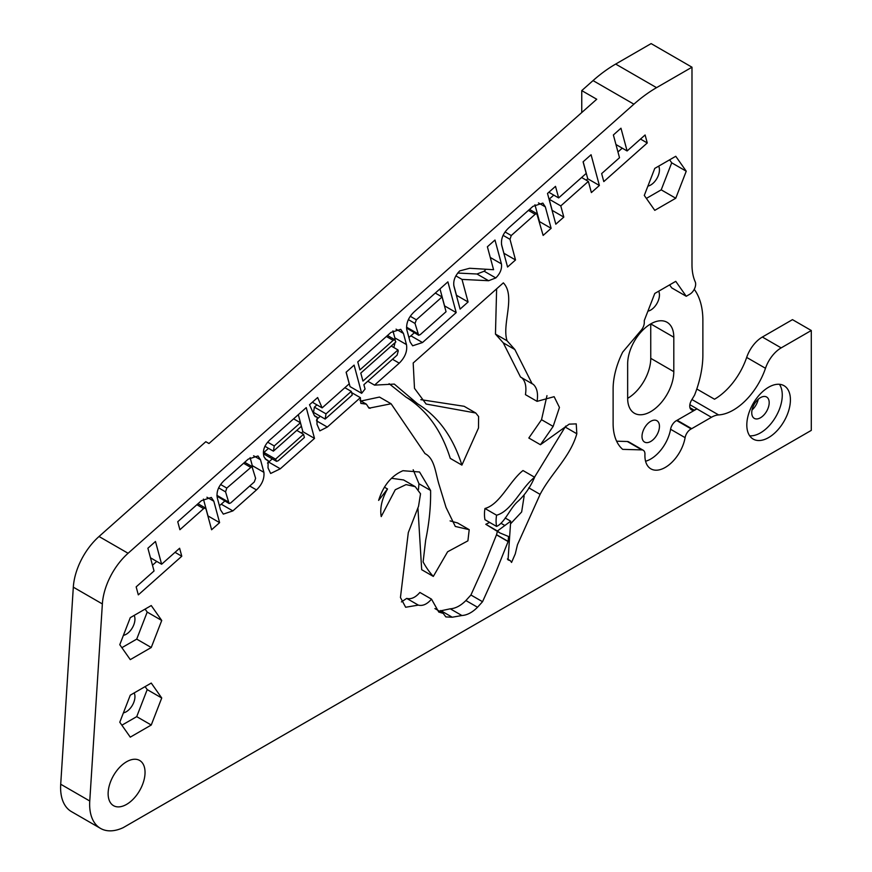 <?xml version="1.0" encoding="UTF-8"?>
<svg xmlns="http://www.w3.org/2000/svg" width="872" height="872" viewBox="0 0 872 872"><rect width="100%" height="100%" fill="white"/><g stroke="black" fill="none" stroke-linecap="round" stroke-linejoin="round"><path stroke-width="1.31" d="M650.73 441.461A12.328 7.118 120 0 0 658.785 430.594A12.328 7.118 120 0 0 656.899 420.707A12.328 7.118 120 0 0 650.73 421.318A12.328 7.118 120 0 0 642.675 432.185A12.328 7.118 120 0 0 644.561 442.071A12.328 7.118 120 0 0 650.73 441.461M670.579 429.264A8.219 4.742 -60 0 1 676.247 420.751A8.219 4.742 -60 0 1 676.65 420.533L691.191 428.926A8.219 4.742 120 0 0 690.777 429.144A8.219 4.742 120 0 0 685.109 437.657L670.579 429.264A28.776 16.612 -60 0 1 645.574 461.244M647.907 311.141A12.328 7.118 120 0 0 650.73 310.061A12.328 7.118 120 0 0 658.654 291.215M673.805 337.224L650.752 323.904A32.635 18.846 -60 0 1 650.752 323.904A32.635 18.846 120 0 0 627.655 363.864L627.655 398.308A32.635 18.846 120 0 0 634.413 413.252A32.635 18.846 120 0 0 659.559 404.499A32.635 18.846 120 0 0 673.805 371.657L673.805 337.224A32.635 18.846 120 0 0 667.047 322.28A32.635 18.846 120 0 0 650.73 323.894L650.752 358.338A32.635 18.846 -60 0 1 627.655 398.33M658.654 166.16A12.328 7.118 -60 0 1 650.73 184.995A12.328 7.118 -60 0 1 647.907 186.085M768.614 437.57A30.836 17.8 120 0 0 788.757 410.407A30.836 17.8 120 0 0 784.026 385.697A30.836 17.8 120 0 0 768.614 387.223A30.836 17.8 120 0 0 748.47 414.396A30.836 17.8 120 0 0 753.201 439.096A30.836 17.8 120 0 0 768.614 437.57M749.68 435.804A30.836 17.8 120 0 0 760.471 432.872A30.836 17.8 120 0 0 779.415 384.301M760.471 397.632A12.328 7.118 -60 0 1 766.641 397.022A12.328 7.118 -60 0 1 768.526 406.897A12.328 7.118 -60 0 1 760.471 417.764A12.328 7.118 -60 0 1 754.313 418.386A12.328 7.118 -60 0 1 752.416 408.499A12.328 7.118 -60 0 1 760.471 397.632M752.046 409.982A12.328 7.118 120 0 0 758.237 399.267M126.582 804.387A26.106 15.075 120 0 0 143.64 781.377A26.106 15.075 120 0 0 139.64 760.46A26.106 15.075 120 0 0 126.582 761.757A26.106 15.075 120 0 0 109.534 784.756A26.106 15.075 120 0 0 113.534 805.673A26.106 15.075 120 0 0 126.582 804.387M134.157 692.946A12.328 7.118 -60 0 1 126.222 711.781A12.328 7.118 -60 0 1 123.41 712.871M134.157 615.425A12.328 7.118 -60 0 1 126.222 634.26A12.328 7.118 -60 0 1 123.41 635.35M627.11 150.965L645.106 134.975L647.264 142.964L603.795 181.594L601.647 173.604L619.512 157.723L613.376 134.964L620.962 128.206L627.11 150.965L615.959 144.523M206.163 509.575L205.269 507.929L203.634 508.616L179.905 529.718L177.746 521.739L201.443 500.67L211.318 497.443L213.814 501.215L219.602 522.644L211.613 529.751L206.163 509.575M161.625 564.239L179.621 548.248L181.779 556.238L138.31 594.868L136.163 586.878L154.039 570.986L147.891 548.237L155.478 541.479L161.625 564.239L150.475 557.797M487.383 246.776L494.98 240.029L501.433 263.9C502.087 268.838 500.212 273.514 495.797 277.939L488.614 280.719L461.997 279.4L468.09 301.985L460.1 309.091L454.007 286.507C452.982 281.144 454.879 275.944 459.708 270.909L469.637 268.271L493.574 269.699L487.383 246.776M414.178 311.827L447.892 281.852L456.198 312.59L422.517 342.533L412.652 345.792L410.123 342.009L406.723 329.42C406.101 323.043 408.587 317.179 414.178 311.827M232.868 510.905L223.319 514.12L220.496 509.804L217.346 498.13C216.125 491.764 218.534 485.769 224.562 480.167L248.226 459.13L258.003 455.98L260.51 459.762L263.911 472.341C264.51 478.706 262.036 484.57 256.477 489.922L232.868 510.905L221.237 504.19L219.384 505.706M119.78 644.702L130.277 659.624L151.248 647.504L161.734 620.472L151.248 605.549L130.277 617.659L119.78 644.702M119.78 722.223L130.277 737.145L151.248 725.024L161.734 697.992L151.248 683.07L130.277 695.18L119.78 722.223M271.868 438.169L306.246 407.616L314.498 438.398L280.304 468.787L270.658 473.474L268.009 467.883L268.195 460.623L266.309 459.806L264.042 456.906C262.123 450.214 264.728 443.968 271.868 438.169M511.254 235.538L510 239.331L515.515 259.965L507.569 267.028L501.771 245.599C500.583 239.19 503.013 233.173 509.085 227.559L532.966 206.337L542.853 203.111L545.338 206.882L551.126 228.311L543.136 235.418L536.792 213.607L535.146 214.294L511.254 235.538L505.073 231.963M591.074 154.736L599.38 185.474L591.38 192.581L588.371 181.398L560.783 205.912L563.803 217.095L555.813 224.191L547.507 193.453L555.508 186.346L558.636 197.922L586.213 173.408L583.085 161.832L591.074 154.736M644.288 195.426L654.774 210.348L675.756 198.238L686.242 171.206L675.756 156.284L654.774 168.394L644.288 195.426M685.109 437.657A28.776 16.612 120 0 1 670.917 463.239A28.776 16.612 120 0 1 650.872 468.853A28.776 16.612 120 0 1 644.942 454.399A8.219 4.742 120 0 0 643.253 450.268A8.219 4.742 120 0 0 641.836 449.887L622.684 449.363A61.411 35.458 -60 0 1 613.114 423.487L613.114 389.043A61.411 35.458 -60 0 1 622.684 352.114L641.171 330.27A8.219 4.742 120 0 0 644.288 322.52L644.288 320.493L654.774 293.461L675.756 281.34L686.242 296.273L689.839 294.191A8.219 4.742 120 0 0 695.224 281.83A61.411 35.458 -60 0 1 691.987 264.707L691.987 67.199L656.54 87.658A123.323 71.199 120 0 0 633.9 104.182L128.086 553.273A49.333 28.482 120 0 0 102.362 603.936L89.761 801.008A52.451 30.28 120 0 0 100.52 828.4A52.451 30.28 120 0 0 123.225 827.637L811.287 430.387L811.287 330.499L781.17 347.884A24.667 14.235 120 0 0 765.485 368.278A50.565 29.19 -60 0 1 718.604 414.919A24.667 14.235 120 0 0 711.432 417.285L696.902 408.892L676.65 420.533M677.163 420.282L691.692 428.675L711.432 417.285M417.928 507.886L421.688 569.699L433.319 576.414L447.619 551.769L467.904 540.836L469.212 529.675L455.293 526.448L446.028 507.384L439.314 485.432C435.488 473.66 434.899 458.541 425.024 453.625L391.103 403.769L369.03 408.183L366.382 404.172L360.845 403.376L360.376 397.665L327.316 427.062L319.828 430.866L316.961 424.195L317.245 417.274L315.228 416.609L314.084 414.93L309.527 404.739L317.637 397.534L322.139 407.889L349.236 383.811L346.108 372.235L354.108 365.117L361.662 393.316L365.052 389.032L363.875 384.705L397.087 355.177L398.253 350.936L397.992 349.934L362.948 381.075L360.79 373.085L395.834 341.944L394.776 339.699L393.141 340.374L359.929 369.892L357.771 361.913L390.983 332.396L400.738 329.333L403.453 333.431L406.461 344.582C407.54 351.089 405.131 357.28 399.245 363.166L374.546 385.13L367.788 381.228M514.862 349.53L532.138 383.745L520.508 377.031L503.242 342.827L514.862 349.53L507.09 340.799C501.585 324.635 516.017 296.033 503.351 282.855L413.186 363.003L414.494 388.345L426.125 404.041L475.752 413.001L478.597 416.533L478.499 428.01L461.898 465.103C453.113 437.101 438.333 416.663 417.557 403.78L394.297 384.083L374.546 385.13M532.138 383.745L533.217 384.301C536.999 387.724 538.286 393.414 537.076 401.36L554.134 396.684L559.453 407.453L553.153 426.408L540.444 444.731L569.198 424.141L576.239 423.879L576.817 433.755C570.31 456.961 551.159 473.256 540.106 494.38L517.467 544.706L515.276 553.884L511.559 562.429L510.382 560.718L508.049 559.889L510.698 521.183L497.422 531.004L499.841 532.901L508.627 536.542M439.325 611.119L450.268 608.809C455.544 608.449 460.754 605.691 465.888 600.536L470.924 595.009L484.102 565.775L496.528 534.7L508.158 541.414L508.529 536.487M508.158 541.414L495.732 572.49L482.543 601.713L477.518 607.25C472.373 612.406 467.174 615.163 461.898 615.523L452.252 617.223L445.854 616.918L443.227 613.376L438.769 612.057L431.498 599.14C427.127 604.231 422.735 606.225 418.32 605.114L405.644 607.25L400.444 597.494L408.303 532.585L418.538 506.283L420.533 493.781L415.236 486.674L406.069 484.592L395.267 489.748L381.217 516.595C379.778 508.103 381.882 498.893 387.517 488.974L378.622 500.386C383.331 485.562 391.452 475.676 402.973 470.706L419.541 471.992L430.594 490.467C430.877 506.251 429.231 522.808 425.667 540.15L423.116 561.917C426.037 567.356 429.438 572.196 433.319 576.414M346.173 372.18L350.043 386.612L361.662 393.316M360.376 397.665L351.612 392.607M320.286 416.26L316.645 419.497M669.609 284.893L671.713 287.88L686.242 296.273M641.836 449.887L627.306 441.494L616.624 441.199M627.306 441.494A8.219 4.742 -60 0 1 628.723 441.875L643.253 450.268M689.861 404.695L697.011 408.826A24.667 14.235 120 0 0 696.902 408.892M697.011 408.826A16.448 9.494 -60 0 1 694.058 410.069A8.219 4.742 -60 0 1 691.452 409.829A8.219 4.742 -60 0 1 691.561 400.161L694.57 395.114A86.077 49.704 -60 0 0 702.876 354.882L702.876 320.438A86.077 49.704 -60 0 0 694.243 289.33M100.52 828.4L71.46 811.625A52.451 30.28 -60 0 1 60.713 784.233L73.313 587.172A49.333 28.482 -60 0 1 99.026 536.498L205.803 441.701L208.964 443.521L596.731 99.245L581.755 90.601L593.036 80.595A123.323 71.199 -60 0 1 615.676 64.07L651.122 43.6L691.987 67.199M765.485 368.278L746.672 357.422A50.565 29.19 -60 0 1 714.517 399.223L696.804 388.999M746.672 357.422A24.667 14.235 -60 0 1 762.357 337.028L781.17 347.884M811.287 330.499L792.474 319.643L762.357 337.028M121.884 725.199L136.719 716.642L147.205 689.599L145.112 686.624M147.205 689.599L161.734 697.992M136.719 716.642L151.248 725.024M121.884 647.678L136.719 639.122L147.205 612.079L145.112 609.103M147.205 612.079L161.734 620.472M136.719 639.122L151.248 647.504M314.323 415.595L317.245 417.274M312.35 402.232L322.139 407.889M352.255 394.994L351.285 391.397L326.008 413.851L325.158 419.072L352.255 394.994M344.876 387.691L351.285 391.397M316.928 404.881L314.389 407.137L313.528 412.358L325.158 419.072M314.389 407.137L326.008 413.851M392.487 359.264L399.245 363.166M391.234 346.031L397.992 349.934M386.383 336.483L393.141 340.374M396.041 329.158L403.453 333.431M392.934 330.826L394.831 337.867L406.461 344.582M394.831 337.867L395.18 340.145M395.092 342.598L393.817 347.525M391.103 403.769L379.473 397.065L360.932 401.033M469.212 529.675L457.582 522.96L450.094 520.9M418.462 489.454L418.963 483.753L430.594 490.467M413.175 469.768L418.963 483.753M415.236 486.674L403.605 479.96L391.495 478.281M431.498 599.14L419.868 592.437C415.497 597.527 411.104 599.511 406.701 598.399L401.425 601.909M496.528 534.7L497.334 531.451M499.841 532.901L485.791 524.29L489.661 522.426M524.159 495.906L521.652 511.962L510.916 523.429M565.721 426.081L534.525 477.18M546.973 395.648L541.534 419.705L528.824 438.017L540.444 444.731M537.076 401.36L525.445 394.645C526.655 386.699 525.369 381.01 521.598 377.598M503.242 342.827L495.46 334.085L496.626 288.828M475.752 413.001L464.122 406.287L420.816 399.659M461.898 465.103L450.268 458.389C441.483 430.387 426.702 409.949 405.927 397.065L389.097 383.702M484.974 508.496C484.298 512.431 484.298 516.17 484.974 519.723L496.593 526.426C495.917 522.884 495.917 519.134 496.593 515.21L484.974 508.496C500.059 504.365 509.303 481.42 522.993 470.531L534.623 477.246C530.405 487.001 524.933 494.936 518.219 501.062C510.164 507.842 504.888 522.688 496.593 526.426M253.599 455.773L260.51 459.762M250.111 457.615L252.281 465.637L263.911 472.341M252.281 465.637L252.433 467.043M249.73 486.02L256.477 489.922M224.802 501.029L221.237 504.19M216.975 496.157L229.096 503.504L230.709 502.926L254.286 481.965L255.616 478.325L251.954 466.476L226.796 488.08L225.565 491.863L229.096 503.504M220.616 484.516L226.796 488.08M243.582 463.261L250.34 467.152M298.311 414.669L302.867 431.684L314.498 438.398M302.867 431.684L301.352 433.035M272.271 458.879L268.685 462.073L280.304 468.787M268.685 462.073L267.508 463.087M265.099 458.836L268.195 460.623M268.522 448.35L263.933 452.437L264.935 454.639L276.555 461.353L278.244 460.721L304.393 437.482L303.532 434.289L275.552 459.152L276.555 461.353M296.774 430.387L303.532 434.289M263.933 452.437L275.552 459.152M300.415 422.757L274.244 445.952L273.405 451.162L301.374 426.299L300.415 422.757L293.624 418.833M267.769 442.213L274.244 445.952M264.859 446.235L273.405 451.162M501.498 244.334L503.885 253.251L515.515 259.965M538.449 202.904L545.338 206.882M534.95 204.746L539.506 221.597L551.126 228.311M528.399 210.392L535.146 214.294M583.161 161.767L587.75 178.76L599.38 185.474M587.75 178.76L586.191 180.144M581.613 177.496L588.371 181.398M553.764 195.11L549.164 199.198L560.783 205.912M549.164 199.198L552.172 210.381L563.803 217.095M548.837 192.265L558.636 197.922M439.978 288.883L444.567 305.887L456.198 312.59M414.32 332.766L410.897 335.818L422.517 342.533M410.897 335.818L408.881 337.42M406.559 328.014L418.68 335.284L420.293 334.597L446.05 311.718L442.06 296.949L416.347 319.795L415.018 323.447L418.68 335.284M435.302 293.047L442.06 296.949M406.548 327.174L417.775 333.66M410.265 316.274L416.347 319.795M490.271 257.458L501.433 263.9M486.042 269.241L484.178 271.225L495.797 277.939M484.178 271.225L476.984 274.004L457.691 273.045M455.871 275.857L461.997 279.4M453.745 285.199L456.47 295.27L468.09 301.985M175.021 552.336L181.779 556.238M156.753 561.426L152.48 565.23M196.887 504.725L203.634 508.616M206.926 497.236L213.814 501.215M203.427 499.089L207.983 515.93L219.602 522.644M640.506 139.062L647.264 142.964M622.237 148.153L617.965 151.957M581.755 90.601L581.755 112.532M669.609 159.827L671.713 162.813L661.216 189.845L646.381 198.413M671.713 162.813L686.242 171.206M661.216 189.845L675.756 198.238M495.46 334.085L507.09 340.799M541.534 419.705L553.153 426.408M565.187 427.04L576.817 433.755M528.748 487.819L540.106 494.38M501.095 523.342L504.899 525.533M485.791 524.29L497.422 531.004M496.528 534.874L508.158 541.588M470.924 595.009L482.543 601.713M465.888 600.536L477.518 607.25M450.268 608.809L461.898 615.523M440.622 610.509L452.252 617.223M406.701 598.399L418.32 605.114M384.399 487.165L387.517 488.974M368.202 407.093L370.251 408.281M405.927 397.065L417.557 403.78M534.623 477.246C520.922 488.124 511.69 511.079 496.593 515.21M316.46 420.795L327.316 427.062M60.713 784.233L89.761 801.008M73.313 587.172L102.362 603.936M99.026 536.498L128.086 553.273M633.9 104.182L593.036 80.595M656.54 87.658L615.676 64.07M691.943 399.529L718.604 414.919M218.61 487.84L225.565 491.863M216.921 495.351L228.279 501.901M503.057 235.32L510 239.331M408.368 319.61L415.018 323.447M476.984 274.004L488.614 280.719M689.959 407.704L694.058 410.069M650.752 358.338L673.805 371.657M394.776 339.699L387.495 335.491M251.954 466.476L244.683 462.28M536.792 213.607L529.511 209.4M205.269 507.929L197.999 503.733M510.382 560.718L507.384 558.985M510.698 521.183L505.182 518.001M443.227 613.376L434.91 608.569M366.382 404.172L359.94 400.455"/></g></svg>
